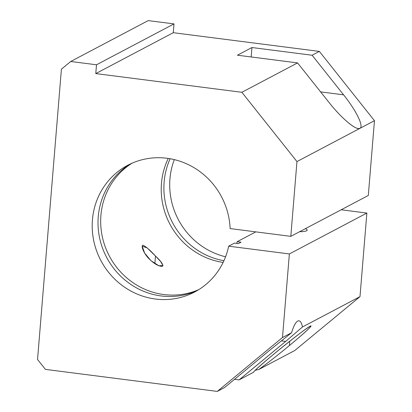 <?xml version="1.0" encoding="UTF-8"?>
<svg xmlns="http://www.w3.org/2000/svg" width="412" height="412" viewBox="0 0 412 412"><rect width="100%" height="100%" fill="white"/><g stroke="black" fill="none" stroke-linecap="round" stroke-linejoin="round"><path stroke-width="0.62" d="M197.492 290.419A71.657 68.227 62.2 0 1 106.651 257.412A71.657 68.227 62.2 0 1 130.697 163.801A71.657 68.227 -117.8 0 0 106.651 257.412A71.657 68.227 -117.8 0 0 197.492 290.419M166.973 158.265A71.657 68.227 -117.8 0 0 127.751 165.263A71.657 68.227 -117.8 0 0 100.842 260.477A71.657 68.227 -117.8 0 0 194.624 292.026A71.657 68.227 -117.8 0 0 228.67 246.175L234.485 243.111L228.67 246.175L289.368 253.947L366.865 213.066L341.193 209.775L366.865 213.066L289.368 253.947L282.493 337.521L291.608 332.716A26.873 6.829 -82.7 0 1 302.444 326.999L285.66 341.419L239.073 379.9L234.526 379.318L239.073 379.9L253.421 372.335L239.073 379.9L285.66 341.419L281.252 340.853L285.66 341.419L302.444 326.999L359.995 296.64L302.444 326.999A26.873 6.829 97.3 0 0 298.994 320.799A26.873 6.829 97.3 0 0 291.608 332.716L282.493 337.521L217.278 391.4L45.408 369.389L217.278 391.4L224.545 387.568L217.278 391.4L282.493 337.521L289.368 253.947L228.67 246.175A71.657 68.227 62.2 0 1 149.685 298.041A71.657 68.227 62.2 0 1 92.741 216.908A71.657 68.227 62.2 0 1 166.973 158.265A71.657 68.227 62.2 0 1 230.117 228.583L290.81 236.354L230.117 228.583A71.657 68.227 -117.8 0 0 166.973 158.265M238.383 243.61L241.046 242.205L238.383 243.61L234.485 243.111L238.383 243.61M225.57 256.789A71.657 68.227 62.2 0 1 174.307 159.614A71.657 68.227 -117.8 0 0 225.57 256.789M170.135 158.744A71.657 68.227 -117.8 0 0 223.932 260.724A71.657 68.227 62.2 0 1 170.135 158.744M223.129 262.429A71.657 68.227 62.2 0 1 168.271 158.445A71.657 68.227 -117.8 0 0 223.129 262.429M132.072 163.183A71.657 68.227 -117.8 0 0 109.319 256.007A71.657 68.227 -117.8 0 0 198.78 289.631A71.657 68.227 62.2 0 1 109.319 256.007A71.657 68.227 62.2 0 1 132.072 163.183M236.771 243.404A71.657 68.227 -117.8 0 0 237.147 241.705L255.79 231.868L237.147 241.705L241.046 242.205L237.147 241.705A71.657 68.227 62.2 0 1 236.771 243.404M155.484 256.043C161.375 261.538 163.667 264.973 162.343 266.343C158.502 266.43 153.8 263.634 148.232 257.958C143.994 253.39 140.677 245.943 142.882 245.176C146.064 246.67 150.262 250.29 155.484 256.043L147.208 247.926L142.161 246.175L144.669 253.117L150.9 260.647L158.811 265.735L163.034 265.586L160.726 261.625L155.484 256.043L154.855 263.675L155.484 256.043M258.638 369.579A26.873 4.568 4.7 0 0 255.219 370.352A26.873 4.568 -175.3 0 1 258.638 369.579L294.781 350.514L258.638 369.579C266.6 363.878 276.849 355.88 289.378 345.575C276.849 355.88 266.6 363.878 258.638 369.579M253.421 372.335C255.481 369.054 284.501 344.808 301.043 332.541C307.615 327.689 311.189 325.439 310.911 326.319C309.669 328.199 301.017 335.934 289.378 345.575L289.739 341.229L289.378 345.575C302.815 334.41 310.02 327.921 310.993 326.108C312.698 322.174 255.914 367.767 253.421 372.335M294.781 350.514L359.995 296.64L366.865 213.066L359.995 296.64L294.781 350.514M368.313 195.468L290.81 236.354L368.313 195.468L374.462 120.69L296.959 161.576L290.81 236.354L296.959 161.576L374.462 120.69L319.372 51.407L173.282 32.697L95.78 73.583L241.87 92.293L297.572 62.907L237.42 55.203L251.948 47.535L237.42 55.203L297.572 62.907L241.87 92.293L296.959 161.576L241.87 92.293L95.78 73.583L96.506 64.787L70.725 61.486L61.409 69.18L37.538 359.491L61.409 69.18L70.725 61.486L148.222 20.6L174.003 23.901L173.282 32.697L319.372 51.407L312.105 55.239L319.372 51.407L374.462 120.69L368.313 195.468M305.328 228.696A15.229 2.59 -175.3 0 1 299.555 231.74A15.229 2.59 4.7 0 0 307.203 230.133A15.229 2.59 4.7 0 0 305.328 228.696M251.176 56.964L251.948 47.535L312.105 55.239L343.587 94.832C356.287 110.658 364.079 126.644 359.928 128.359C356.308 130.738 341.594 118.414 329.054 102.495L297.572 62.907L329.054 102.495C340.121 116.508 353.12 128.101 358.286 128.57L359.928 128.359C364.079 126.644 356.287 110.658 343.587 94.832L312.105 55.239L251.948 47.535L251.176 56.964M224.545 387.568L271.127 349.082L291.608 332.716L271.127 349.082L224.545 387.568M37.538 359.491L45.408 369.389L37.538 359.491M70.725 61.486L96.506 64.787L174.003 23.901L148.222 20.6L70.725 61.486M96.506 64.787L95.78 73.583L173.282 32.697L174.003 23.901L96.506 64.787M320.618 91.891L343.587 94.832L320.618 91.891"/></g></svg>
